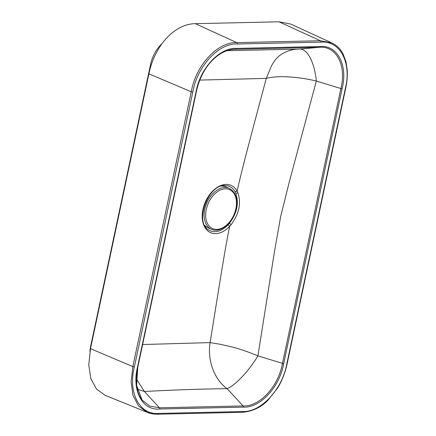 <?xml version="1.0" encoding="UTF-8"?>
<svg xmlns="http://www.w3.org/2000/svg" width="436" height="436" viewBox="0 0 436 436"><rect width="100%" height="100%" fill="white"/><g stroke="black" fill="none" stroke-linecap="round" stroke-linejoin="round"><path stroke-width="0.65" d="M229.249 188.33C235.636 191.916 237.936 198.702 236.149 208.675C233.614 222.175 220.671 233.538 211.585 229.32A22.318 14.753 -66.7 0 1 204.789 209.127A22.318 14.753 -66.7 0 1 229.249 188.33L226.142 186.946A22.356 14.78 113.3 0 0 221.466 186.096M204.615 225.194A22.356 14.78 113.3 0 0 208.446 228.006L211.585 229.32M235.767 193.208L235.08 191.786A24.187 15.99 113.3 0 0 228.224 185.927L224.992 185.507C207.776 184.139 194.118 223.842 209.133 230.219A24.187 15.99 113.3 0 0 214.899 231.652A24.187 15.99 113.3 0 0 228.061 224.807L229.352 223.346C237.015 213.231 239.151 203.187 235.767 193.208A1.679 1.063 -22.9 0 0 237.86 192.658C241.375 203.285 239.102 213.989 231.031 224.769L229.658 226.328A25.768 17.037 -66.7 0 1 215.635 233.62A25.768 17.037 -66.7 0 1 202.936 209.416A25.768 17.037 -66.7 0 1 226.093 184.412A25.768 17.037 -66.7 0 1 237.135 191.142C241.539 171.304 246.373 153.548 251.392 134.272L266.265 78.387L199.841 80.088M142.616 344.538L210.108 342.598L219.373 284.915C222.676 265.034 225.516 246.667 229.658 226.328L228.061 224.807M137.803 366.594L136.604 385.391L142.141 400.155L149.848 406.096L159.429 407.807L243.037 405.932L227.134 388.667C214.011 379.451 207.176 359.466 210.108 342.598L220.104 344.266L232.225 346.98C240.361 349.116 249.997 352.539 257.916 355.88C249.054 370.769 235.287 385.462 227.134 388.667C197.993 389.048 173.61 389.953 144.392 391.479L137.28 389.185M136.397 379.026L144.392 391.479L159.429 407.807A1.117 0.801 -91.3 0 1 159.712 409.017C142.387 410.837 131.525 390.389 137.574 366.829L195.993 91.996C199.906 68.659 219.515 47.355 236.361 48.401L319.97 46.527C337.295 44.712 348.157 65.149 342.107 88.721L283.694 363.548C279.776 386.879 260.172 408.189 243.321 407.142A1.117 0.801 -91.3 0 0 243.037 405.932C259.475 406.952 278.599 386.285 282.474 363.352L257.916 355.88L274.533 251.24L280.664 216.507L289.15 182.488L316.334 81.052C299.984 77.019 278.402 75.101 266.265 78.387L271.317 66.294C273.372 62.228 275.846 58.882 278.729 56.244C284.866 51.475 291.722 49.099 299.309 49.121C307.015 47.998 314.612 62.326 316.334 81.052L340.887 88.524C346.784 65.536 336.287 45.551 319.266 47.311L299.309 49.121L227.096 50.69M235.08 191.786L237.135 191.142L237.86 192.658M319.97 46.527A1.117 0.801 -91.3 0 1 319.266 47.311L233.582 49.312M137.574 366.829L137.896 366.725C136.13 374.786 135.923 382.268 137.275 389.168C138.217 393.55 139.842 397.212 142.141 400.155L142.125 400.128M345.312 88.65C351.857 62.888 340.124 40.259 320.907 42.134L237.298 44.009C218.856 42.951 197.246 66.141 192.788 92.067L134.37 366.899C127.824 392.662 139.558 415.29 158.775 413.415L242.383 411.54C260.826 412.592 282.435 389.408 286.899 363.477L345.312 88.65L345.639 88.546L287.22 363.379L286.899 363.477M157.794 414.156L147.314 412.369L138.599 406.058L132.996 395.452L131.132 381.783L132.833 366.589L134.37 366.899M90.497 348.675L132.833 366.589L191.251 91.762C195.835 65.296 217.82 41.594 236.77 42.614L320.373 40.739L331.823 42.946L290.643 24.051L278.98 21.8L195.377 23.675C174.754 23.773 154.682 45.442 148.91 73.842L90.497 348.675L88.77 364.872L90.824 378.617L96.47 389.043L105.299 395.408L147.314 412.369C150.278 413.622 153.848 414.233 158.034 414.2A1.117 0.801 88.7 0 0 158.775 413.415M89.909 351.678A27.948 18.476 -66.7 0 1 90.661 346.184L150.556 64.419A27.948 18.476 -66.7 0 1 161.936 43.736M206.288 209.438A21.255 14.05 113.3 0 0 216.763 229.396A21.255 14.05 113.3 0 0 235.865 208.773A21.255 14.05 113.3 0 0 225.39 188.815A21.255 14.05 113.3 0 0 206.288 209.438M223.559 185.627A23.13 15.293 -66.7 0 1 224.262 186.325M283.694 363.548L282.474 363.352L340.887 88.524L342.107 88.721M236.361 48.401A1.117 0.801 -91.3 0 1 235.658 49.186L231.778 49.541M243.321 407.142L159.712 409.017M192.788 92.067L191.251 91.762L148.91 73.842M237.298 44.009A1.117 0.801 88.7 0 0 236.77 42.614L195.377 23.675M320.907 42.134A1.117 0.801 88.7 0 0 320.373 40.739L278.98 21.8M90.993 346.342L90.661 346.184M151.346 64.795L150.556 64.419M242.383 411.54A1.117 0.801 88.7 0 1 241.642 412.325L158.034 414.2M195.993 91.996L196.314 91.898C197.813 84.546 201.181 74.207 208.615 64.479C216.409 55.061 224.763 50.004 233.685 49.301M206.702 227.063A23.13 15.293 -66.7 0 1 205.71 227.036M229.352 223.346A1.679 0.507 39.7 0 1 231.031 224.769M241.642 412.325C251.703 411.671 260.325 407.813 267.502 400.755L277.585 388.133C282.201 380.366 285.411 372.115 287.22 363.379M345.639 88.546C347.012 82.191 347.547 76.033 347.23 70.076L345.988 61.656L342.969 53.683C340.211 48.663 336.499 45.082 331.823 42.946M137.896 366.725L196.314 91.898"/></g></svg>
